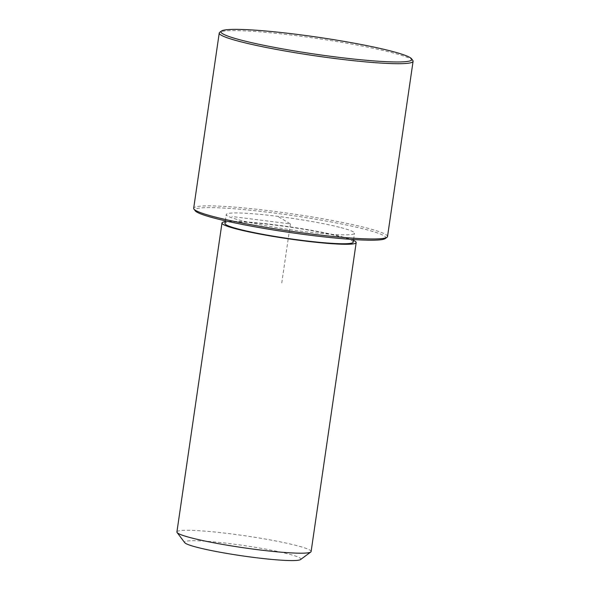 <?xml version="1.0" encoding="UTF-8"?>
<svg xmlns="http://www.w3.org/2000/svg" width="590" height="590" viewBox="0 0 590 590"><rect width="100%" height="100%" fill="white"/><g stroke="black" fill="none" stroke-linecap="round" stroke-linejoin="round"><path stroke-width="0.44" stroke-dasharray="2.95 2.21" d="M339.501 227.261A64.797 5.76 8.3 0 0 268.841 215.298A64.797 5.76 8.3 0 0 226.265 214.546A64.797 5.76 8.3 0 0 241.266 220.535A64.797 5.76 8.3 0 0 311.926 232.497A64.797 5.76 8.3 0 0 354.502 233.249A64.797 5.76 8.3 0 0 339.501 227.261M353.196 242.166A64.797 5.76 8.3 0 0 338.195 236.177A64.797 5.76 8.3 0 0 267.536 224.207A64.797 5.76 8.3 0 0 224.96 223.455M353.454 240.403A67.813 6.025 8.3 0 0 340.482 236.332A67.813 6.025 8.3 0 0 276.209 224.967A67.813 6.025 8.3 0 0 225.218 221.7M311.114 551.525A67.813 6.025 8.3 0 0 295.413 545.256A67.813 6.025 8.3 0 0 221.471 532.733A67.813 6.025 8.3 0 0 176.912 531.944M300.568 559.556A58.771 5.222 8.3 0 0 287.264 553.7A58.771 5.222 8.3 0 0 220.749 542.579A58.771 5.222 8.3 0 0 184.722 542.66M385.322 238.522A96.443 8.57 8.3 0 0 363.484 228.905A96.443 8.57 8.3 0 0 254.334 210.66A96.443 8.57 8.3 0 0 195.216 210.785M387.519 236.553A97.947 8.71 8.3 0 0 364.849 227.497A97.947 8.71 8.3 0 0 258.029 209.413A97.947 8.71 8.3 0 0 193.675 208.27M412.816 60.468A97.947 8.71 8.3 0 0 390.41 52.245A97.947 8.71 8.3 0 0 287.714 34.626A97.947 8.71 8.3 0 0 219.738 32.303M278.635 216.891L290.383 223.898L231.9 216.501M290.383 223.898L281.71 283.303M225.343 220.83L226.265 214.546M353.58 239.533L354.502 233.249"/><path stroke-width="0.89" d="M225.343 220.83L224.96 223.455A64.797 5.76 8.3 0 0 239.96 229.444A64.797 5.76 8.3 0 0 310.62 241.406A64.797 5.76 8.3 0 0 353.196 242.166L353.58 239.533M225.218 221.7A67.813 6.025 8.3 0 0 221.98 223.02A67.813 6.025 8.3 0 0 237.681 229.289A67.813 6.025 8.3 0 0 311.623 241.812A67.813 6.025 8.3 0 0 356.183 242.601A67.813 6.025 8.3 0 0 353.454 240.403M221.98 223.02L176.912 531.944A67.813 6.025 8.3 0 0 177.103 532.519A67.813 6.025 8.3 0 0 192.613 538.213A67.813 6.025 8.3 0 0 263.715 550.411A67.813 6.025 8.3 0 0 310.768 552.019A67.813 6.025 8.3 0 0 311.114 551.525L356.183 242.601M177.103 532.519L184.722 542.66A58.771 5.222 8.3 0 0 198.166 547.594A58.771 5.222 8.3 0 0 259.784 558.162A58.771 5.222 8.3 0 0 300.568 559.556L310.768 552.019M221.442 31.049L219.738 32.303A97.947 8.71 8.3 0 0 219.244 33.018L193.675 208.27A97.947 8.71 8.3 0 0 193.948 209.096L195.216 210.785A96.443 8.57 8.3 0 0 217.275 218.89A96.443 8.57 8.3 0 0 318.401 236.236A96.443 8.57 8.3 0 0 385.322 238.522L387.018 237.261A97.947 8.71 8.3 0 0 387.519 236.553L413.089 61.294A97.947 8.71 8.3 0 0 412.816 60.468L411.54 58.779A96.443 8.57 8.3 0 0 389.489 50.681A96.443 8.57 8.3 0 0 288.363 33.335A96.443 8.57 8.3 0 0 221.442 31.049A96.443 8.57 8.3 0 0 243.272 40.658A96.443 8.57 8.3 0 0 352.429 58.911A96.443 8.57 8.3 0 0 411.54 58.779M193.948 209.096A97.947 8.71 8.3 0 0 216.346 217.327A97.947 8.71 8.3 0 0 319.05 234.938A97.947 8.71 8.3 0 0 387.018 237.261M219.244 33.018A97.947 8.71 8.3 0 0 241.915 42.067A97.947 8.71 8.3 0 0 348.727 60.158A97.947 8.71 8.3 0 0 413.089 61.294"/></g></svg>
